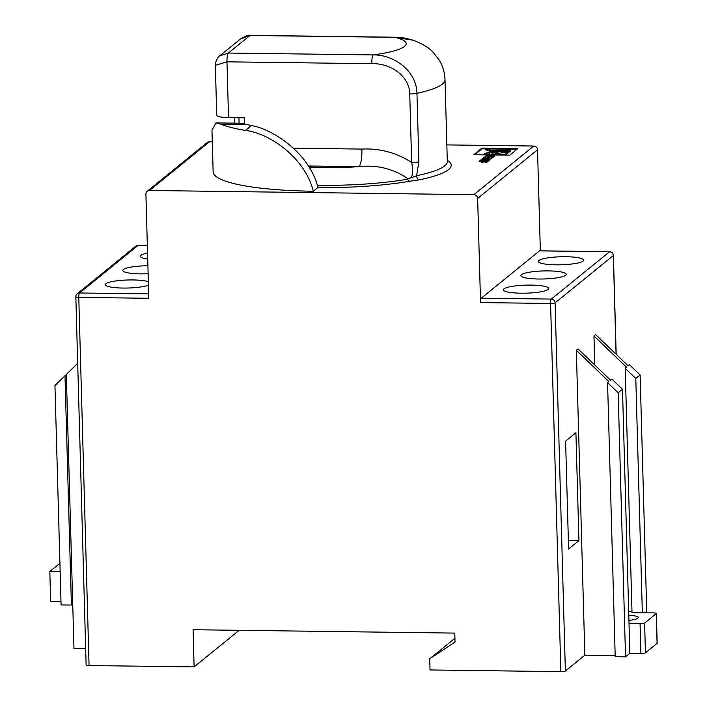 <?xml version="1.0" encoding="UTF-8"?>
<svg xmlns="http://www.w3.org/2000/svg" width="707" height="707" viewBox="0 0 707 707"><rect width="100%" height="100%" fill="white"/><g stroke="black" fill="none" stroke-linecap="round" stroke-linejoin="round"><path stroke-width="1.06" d="M566.015 256.721A22.677 4.012 -1.6 0 0 538.354 261.404A22.677 4.012 -1.6 0 0 556.038 264.825A22.677 4.012 -1.6 0 0 583.699 260.141A22.677 4.012 -1.6 0 0 566.015 256.721M531.081 285.098A22.677 4.012 -1.6 0 0 503.419 289.782A22.677 4.012 -1.6 0 0 521.103 293.202A22.677 4.012 -1.6 0 0 548.765 288.518A22.677 4.012 -1.6 0 0 531.081 285.098M548.552 270.905A22.677 4.012 -1.6 0 0 520.891 275.597A22.677 4.012 -1.6 0 0 538.575 279.018A22.677 4.012 -1.6 0 0 566.236 274.325A22.677 4.012 -1.6 0 0 548.552 270.905M148.346 281.678A22.677 4.012 -1.6 0 0 133.004 279.945A22.677 4.012 -1.6 0 0 105.343 284.638A22.677 4.012 -1.6 0 0 123.018 288.058A22.677 4.012 -1.6 0 0 148.443 285.186M147.551 253.088A22.677 4.012 -1.6 0 0 140.278 256.252A22.677 4.012 -1.6 0 0 147.719 259.009M147.904 265.752A22.677 4.012 -1.6 0 0 122.806 270.445A22.677 4.012 -1.6 0 0 140.49 273.865A22.677 4.012 -1.6 0 0 148.125 273.733M628.797 615.249A15.872 2.81 178.4 0 1 638.28 617.547A15.872 2.81 178.4 0 1 637.891 618.192A15.872 2.81 178.4 0 1 628.938 620.384M481.882 148.099L473.752 154.709L509.738 155.169L517.878 148.558L481.882 148.099L481.909 148.841L474.671 154.718M488.758 160.745L479.982 160.63L479.116 161.329L483.093 161.382L481.732 162.495L483.005 162.513L484.375 161.399L486.557 161.426L485.046 162.663L486.372 162.681L488.758 160.745M486.328 158.695L481.334 159.526L480.433 160.259L485.347 159.711L489.164 160.392L490.066 159.658L487.335 159.04L487.742 158.713L491.206 158.757L492.072 158.05L485.638 157.97L482.43 158.642L486.328 158.695L486.116 159.623L486.098 158.881M489.023 156.521L487.627 157.652L489.023 157.67L490.411 156.539L492.487 156.565L490.958 157.811L492.346 157.829L494.732 155.894L488.298 155.805A4.083 0.725 -1.6 0 0 486.831 155.84L483.57 157.714L484.905 157.732L486.434 156.486L489.023 156.521L488.546 157.67M616.08 354.234L613.322 255.554L555.101 302.852L565.379 671.023A3.782 0.672 178.4 0 1 560.863 671.65L550.576 303.48L480.548 302.578L477.64 198.446A3.782 3.623 -129.1 0 0 473.849 194.681L533.741 146.031L446.842 144.908M212.303 141.868L209.378 141.833L149.486 190.483A3.782 3.623 -129.1 0 0 145.907 194.16L148.815 298.283L78.777 297.382L89.064 665.543L194.116 666.904L239.16 630.317M473.849 194.681L149.486 190.483M317.355 185.322A104.795 18.559 -1.6 0 0 407.462 179.251L407.824 178.677C393.251 168.69 376.972 164.687 358.979 166.658A15.121 3.349 90.7 0 0 361.887 149.08C379.721 148.187 396.309 152.641 411.651 162.433A7.556 1.334 -1.6 0 0 418.871 161.841L416.609 175.716A3.782 2.625 -101.6 0 0 419.401 179.834L409.521 181.284A107.941 19.116 178.4 0 1 317.858 187.549L317.973 187.408C309.171 152.067 271.196 128.568 251.4 125.59A107.349 19.009 178.4 0 1 247.37 124.573L220.938 124.229A128.524 22.757 -1.6 0 0 245.435 130.433L251.4 125.59M220.938 124.229L215.909 122.903L211.976 130.168L213.143 171.845A128.524 22.757 -1.6 0 0 313.334 191.235L317.858 187.549M646.764 612.819L640.118 374.957L635.796 378.475L625.191 368.285L626.526 367.207L593.96 335.94L594.773 365.033M628.691 611.484L631.987 611.528M607.56 382.611L615.214 656.697L625.536 656.838L618.157 392.792L607.56 382.611L608.886 381.533L576.329 350.265L584.848 655.212L615.187 655.601M85.662 648.752L73.979 648.602L72.724 603.972L66.317 374.516L77.69 363.283M89.064 665.543A3.782 0.672 178.4 0 1 86.121 664.978L75.835 296.807A3.782 0.672 -1.6 0 0 78.777 297.382A3.782 0.84 -89.3 0 1 79.511 292.981L148.691 293.882M194.116 666.904L193.073 629.716L454.778 633.101L455.025 642.027L429.706 658.8L454.919 638.315M429.706 658.8L430.015 669.953L560.863 671.65M657.077 643.379L656.246 613.623A3.782 0.672 -1.6 0 0 656.343 613.473L657.174 643.22A3.782 0.672 178.4 0 1 657.077 643.379L645.438 652.835A3.782 0.672 178.4 0 1 640.913 653.462L629.857 653.321L622.487 389.283L611.882 379.102L610.556 380.18L577.99 348.913L576.329 350.265M625.536 656.838L629.857 653.321M565.379 671.023L584.848 655.212M575.913 432.755L565.6 441.133L568.605 548.977L578.918 540.599L575.913 432.755M640.118 374.957L629.513 364.777L628.187 365.855L595.621 334.588L593.96 335.94M480.548 302.578A3.782 0.84 -89.3 0 1 481.273 298.186L539.503 250.879A3.782 0.84 -89.3 0 1 539.653 250.817A3.782 0.84 -89.3 0 1 539.803 250.888M540.351 250.826L537.523 149.796L477.64 198.446M147.206 191.27L207.098 142.62A3.782 3.623 50.9 0 1 209.378 141.833M533.741 146.031A3.782 3.623 50.9 0 1 537.523 149.796M618.157 392.792L622.487 389.283M625.191 368.285L632.014 612.624L642.336 612.757L635.796 378.475M640.913 653.462L640.082 623.715L629.027 623.574M656.246 613.623L644.607 623.088L645.438 652.835M642.336 612.757L653.392 612.898A3.782 0.672 -1.6 0 1 656.343 613.473M640.082 623.715A3.782 0.672 -1.6 0 0 644.607 623.088M64.991 375.594L71.398 605.059L61.076 604.927L54.952 385.509L66.317 374.516M71.398 605.059L72.724 603.972M60.979 601.348L50.657 601.215L49.826 571.468L59.909 563.276M60.148 571.601L49.826 571.468M568.366 540.466L578.918 540.599M407.824 178.677C414.479 178.606 412.72 167.771 411.651 162.433L409.742 93.934C409.273 74.748 388.938 62.958 371.802 63.701L226.974 61.827L228.529 117.609L244.481 117.822L244.649 123.884M228.529 117.609A15.121 2.678 178.4 0 1 216.74 115.329L215.343 65.318L226.974 61.827A7.556 1.67 -89.3 0 1 228.432 53.043L373.261 54.916C393.49 54.545 416.573 70.532 416.953 93.342L418.871 161.841M413.206 40.237L394.886 37.347L250.057 35.474L240.574 38.912L219.674 55.888L228.432 53.043L250.057 35.474A7.556 1.67 90.7 0 1 250.358 35.35L395.195 37.224A7.556 1.67 90.7 0 0 394.886 37.347A68.04 12.046 -1.6 0 1 373.261 54.916A7.556 1.67 -89.3 0 0 371.802 63.701M294.739 149.371A15.121 3.349 90.7 0 0 294.722 148.205L361.887 149.08M219.559 55.977L219.674 55.888C218.693 55.994 217.323 58.257 215.564 62.667L215.343 65.309M407.497 179.11L416.609 175.716A105.838 18.744 -1.6 0 0 447.31 161.585L447.31 161.629M215.909 122.903L239.85 123.212L247.37 124.573M313.334 191.235C304.717 157.166 269.058 133.057 245.435 130.433M407.462 179.251L409.521 181.284M486.858 156.583L484.489 157.723M493.831 156.627L492.487 156.609M490.366 156.583L489.023 156.565M492.487 156.565L491.878 157.82M483.111 158.651L483.093 158.103M485.665 158.686L485.638 157.97M487.706 158.739L486.328 158.721M489.332 160.259L487.362 159.782L487.335 159.04M487.892 159.985L487.874 159.243M481.352 160.153L481.334 159.526M485.276 159.72L485.258 159.093M486.116 159.623L485.276 159.835M486.557 161.426L485.965 162.672M483.093 161.382L482.651 162.504M480 161.346L479.982 160.63M487.857 161.479L486.557 161.461M484.33 161.435L483.102 161.417M516.976 149.292L481.909 148.841M508.952 151.775L510.71 150.936L510.684 150.193L495.969 150.609L509.659 151.024L510.684 150.193M506.963 153.225L508.969 152.35L508.952 151.607L493.088 150.52L507.776 152.553L508.952 151.607M485.877 149.884L490.57 151.245M495.086 152.553L500.644 154.842L505.814 154.913L506.963 153.216L485.859 149.204C492.09 150.697 497.003 152.323 500.618 154.099L505.797 154.161L506.963 153.216M491.825 153.985L491.842 154.727L497.021 154.798L496.994 154.046L490.914 150.821L492.381 152.694L491.825 153.985L496.994 154.046M490.817 151.749L492.328 153.119M488.678 154.683L490.517 151.36L484.118 153.887L484.136 154.63L488.678 154.683L490.702 152.138M490.835 152.509L490.685 151.395M484.118 153.887L488.652 153.94M490.561 150.856L490.57 151.369M485.886 149.946L485.859 149.204M500.644 154.842L500.618 154.099M505.814 154.913L505.797 154.161M507.803 153.295L507.776 152.553M493.38 150.467L493.115 151.263M509.685 151.766L509.659 151.024M447.275 160.25A109.62 19.416 178.4 0 1 419.401 179.834M447.31 161.585L445.021 79.767A105.838 18.744 178.4 0 1 416.953 93.342A7.556 1.334 -1.6 0 1 409.742 93.934M239.099 123.204L238.948 117.751M481.273 298.186L551.31 299.088L609.531 251.789L539.503 250.879M147.348 245.806L137.732 245.683L79.511 292.981A3.782 3.623 50.9 0 0 77.231 293.767A3.782 3.782 0 0 0 75.835 296.807A3.782 0.672 -1.6 0 1 75.923 296.657M77.231 293.767L135.452 246.469A3.782 3.623 50.9 0 1 137.732 245.683A3.782 0.84 -89.3 0 1 137.883 245.621A3.782 0.84 -89.3 0 1 138.033 245.691M609.849 251.807A3.782 0.84 90.7 0 0 609.681 251.727A3.782 0.84 90.7 0 0 609.531 251.789A3.782 3.623 -129.1 0 1 613.322 255.554A3.782 0.672 -1.6 0 0 613.42 255.404L616.177 354.322M555.101 302.852A3.782 3.623 -129.1 0 0 551.31 299.088A3.782 0.84 -89.3 0 0 550.576 303.48A3.782 0.672 -1.6 0 0 555.101 302.852M309.074 167.161A79.652 14.105 -1.6 0 0 358.979 166.658L308.349 166.004M485.736 156.715L485.718 155.973M485.921 156.662L485.903 155.92M486.849 156.494L486.831 155.84M488.325 156.512L488.298 155.805M234.317 117.689L234.468 123.151M135.452 246.469A3.782 3.782 0 0 1 137.883 245.621L147.348 245.744M539.653 250.817L609.681 251.727A3.782 3.782 0 0 1 613.42 255.404M445.021 79.767C444.756 72.459 442.732 65.751 438.959 59.671L432.87 52.026C429.008 47.714 422.45 43.781 413.206 40.228M240.574 38.912C245.656 35.889 248.917 34.705 250.358 35.35M395.195 37.224L404.174 37.975L412.314 39.937M485.815 149.919L485.797 149.177"/></g></svg>
